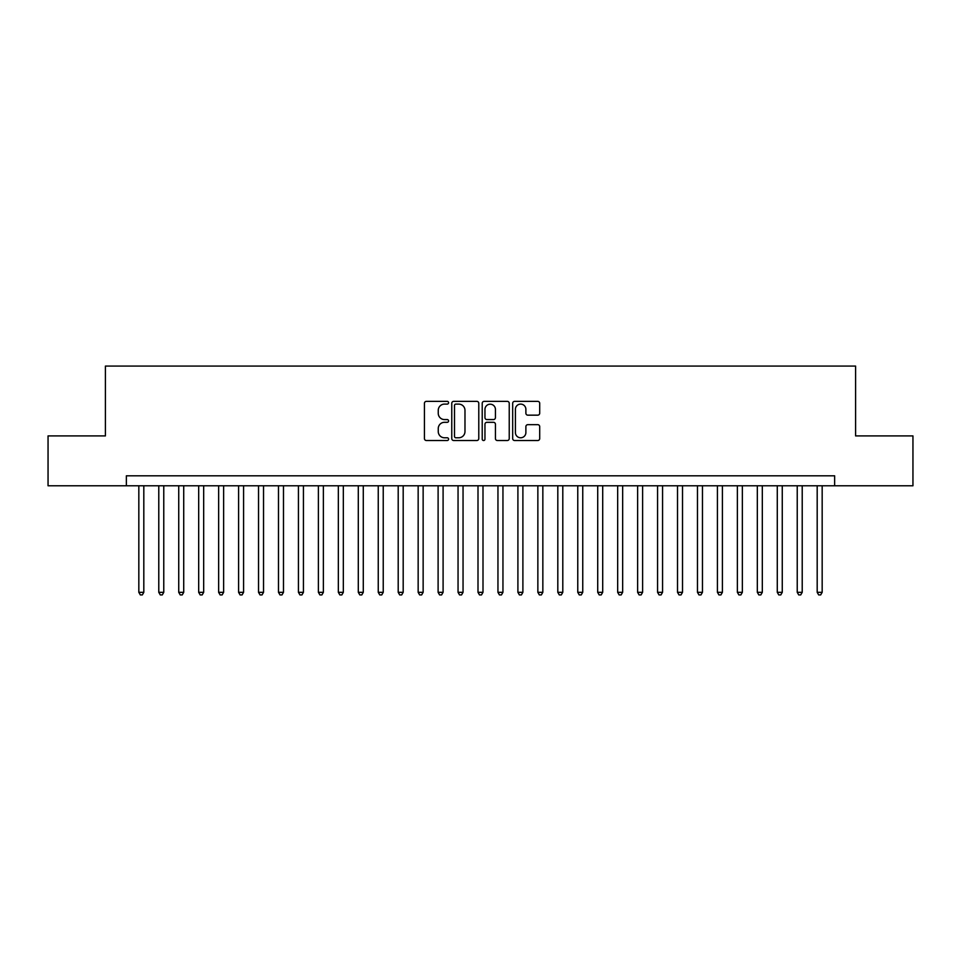 <?xml version="1.0" encoding="UTF-8"?>
<svg xmlns="http://www.w3.org/2000/svg" width="961" height="961" viewBox="0 0 961 961"><rect width="100%" height="100%" fill="white"/><g stroke="black" fill="none" stroke-linecap="round" stroke-linejoin="round"><path stroke-width="1.44" d="M448.583 402.731A1.369 1.369 0 0 0 447.213 401.362L426.396 401.362A1.958 1.958 0 0 0 424.438 403.32L424.438 438.564A1.958 1.958 0 0 0 426.396 440.522L447.213 440.522A1.369 1.369 0 0 0 448.583 439.153A1.369 1.369 0 0 0 447.213 437.784L444.511 437.784A6.271 6.271 0 0 1 438.252 431.525L438.252 428.582A6.271 6.271 0 0 1 444.511 422.311L447.213 422.311A1.369 1.369 0 0 0 448.583 420.942A1.369 1.369 0 0 0 447.213 419.573L444.511 419.573A6.271 6.271 0 0 1 438.252 413.302L438.252 410.371A6.271 6.271 0 0 1 444.511 404.1L447.213 404.1A1.369 1.369 0 0 0 448.583 402.731M537.74 415.164A1.958 1.958 0 0 0 539.698 413.206L539.698 403.32A1.958 1.958 0 0 0 537.74 401.362L514.628 401.362A1.958 1.958 0 0 0 512.669 403.32L512.669 438.564A1.958 1.958 0 0 0 514.628 440.522L537.74 440.522A1.958 1.958 0 0 0 539.698 438.564L539.698 426.624A1.958 1.958 0 0 0 537.74 424.666L527.841 424.666A1.958 1.958 0 0 0 525.883 426.624L525.883 432.546A5.237 5.237 0 0 1 520.646 437.784A5.237 5.237 0 0 1 515.408 432.546L515.408 409.338A5.237 5.237 0 0 1 520.646 404.1A5.237 5.237 0 0 1 525.883 409.338L525.883 413.206A1.958 1.958 0 0 0 527.841 415.164L537.74 415.164M126.359 485.785L48.05 485.785L48.05 435.91L105.41 435.91L105.41 366.081L855.59 366.081L855.59 435.91L912.95 435.91L912.95 485.785L834.641 485.785L834.641 475.815L126.359 475.815L126.359 485.785L834.641 485.785M478.782 403.32A1.958 1.958 0 0 0 476.824 401.362L453.724 401.362A1.958 1.958 0 0 0 451.766 403.32L451.766 438.564A1.958 1.958 0 0 0 453.724 440.522L476.824 440.522A1.958 1.958 0 0 0 478.782 438.564L478.782 403.32M484.176 401.362L507.276 401.362A1.958 1.958 0 0 1 509.234 403.32L509.234 438.564A1.958 1.958 0 0 1 507.276 440.522L497.39 440.522A1.958 1.958 0 0 1 495.432 438.564L495.432 424.269A1.958 1.958 0 0 0 493.474 422.311L486.915 422.311A1.958 1.958 0 0 0 484.957 424.269L484.957 439.153A1.369 1.369 0 0 1 483.587 440.522A1.369 1.369 0 0 1 482.218 439.153L482.218 403.32A1.958 1.958 0 0 1 484.176 401.362M455.874 404.1A1.369 1.369 0 0 0 454.505 405.47L454.505 436.414A1.369 1.369 0 0 0 455.874 437.784L458.709 437.784A6.271 6.271 0 0 0 464.98 431.525L464.98 410.371A6.271 6.271 0 0 0 458.709 404.1L455.874 404.1M495.432 409.434A5.237 5.237 0 0 0 490.194 404.197A5.237 5.237 0 0 0 484.957 409.434L484.957 417.615A1.958 1.958 0 0 0 486.915 419.573L493.474 419.573A1.958 1.958 0 0 0 495.432 417.615L495.432 409.434M138.828 485.785L138.828 592.324L143.814 592.324L143.814 485.785M143.814 592.324L142.324 594.919L140.33 594.919L138.828 592.324M158.781 485.785L158.781 592.324L163.766 592.324L163.766 485.785M163.766 592.324L162.277 594.919L160.283 594.919L158.781 592.324M178.734 485.785L178.734 592.324L183.719 592.324L183.719 485.785M183.719 592.324L182.23 594.919L180.224 594.919L178.734 592.324M198.687 485.785L198.687 592.324L203.672 592.324L203.672 485.785M203.672 592.324L202.17 594.919L200.176 594.919L198.687 592.324M218.64 485.785L218.64 592.324L223.625 592.324L223.625 485.785M223.625 592.324L222.123 594.919L220.129 594.919L218.64 592.324M238.592 485.785L238.592 592.324L243.577 592.324L243.577 485.785M243.577 592.324L242.076 594.919L240.082 594.919L238.592 592.324M258.533 485.785L258.533 592.324L263.53 592.324L263.53 485.785M263.53 592.324L262.029 594.919L260.035 594.919L258.533 592.324M278.486 485.785L278.486 592.324L283.483 592.324L283.483 485.785M283.483 592.324L281.981 594.919L279.987 594.919L278.486 592.324M298.439 485.785L298.439 592.324L303.436 592.324L303.436 485.785M303.436 592.324L301.934 594.919L299.94 594.919L298.439 592.324M318.391 485.785L318.391 592.324L323.376 592.324L323.376 485.785M323.376 592.324L321.887 594.919L319.893 594.919L318.391 592.324M338.344 485.785L338.344 592.324L343.329 592.324L343.329 485.785M343.329 592.324L341.84 594.919L339.846 594.919L338.344 592.324M358.297 485.785L358.297 592.324L363.282 592.324L363.282 485.785M363.282 592.324L361.792 594.919L359.798 594.919L358.297 592.324M378.25 485.785L378.25 592.324L383.235 592.324L383.235 485.785M383.235 592.324L381.745 594.919L379.739 594.919L378.25 592.324M398.202 485.785L398.202 592.324L403.188 592.324L403.188 485.785M403.188 592.324L401.686 594.919L399.692 594.919L398.202 592.324M418.155 485.785L418.155 592.324L423.14 592.324L423.14 485.785M423.14 592.324L421.639 594.919L419.645 594.919L418.155 592.324M438.108 485.785L438.108 592.324L443.093 592.324L443.093 485.785M443.093 592.324L441.592 594.919L439.597 594.919L438.108 592.324M458.049 485.785L458.049 592.324L463.046 592.324L463.046 485.785M463.046 592.324L461.544 594.919L459.55 594.919L458.049 592.324M478.001 485.785L478.001 592.324L482.999 592.324L482.999 485.785M482.999 592.324L481.497 594.919L479.503 594.919L478.001 592.324M497.954 485.785L497.954 592.324L502.951 592.324L502.951 485.785M502.951 592.324L501.45 594.919L499.456 594.919L497.954 592.324M517.907 485.785L517.907 592.324L522.892 592.324L522.892 485.785M522.892 592.324L521.403 594.919L519.408 594.919L517.907 592.324M537.86 485.785L537.86 592.324L542.845 592.324L542.845 485.785M542.845 592.324L541.355 594.919L539.361 594.919L537.86 592.324M557.812 485.785L557.812 592.324L562.798 592.324L562.798 485.785M562.798 592.324L561.308 594.919L559.314 594.919L557.812 592.324M577.765 485.785L577.765 592.324L582.75 592.324L582.75 485.785M582.75 592.324L581.261 594.919L579.255 594.919L577.765 592.324M597.718 485.785L597.718 592.324L602.703 592.324L602.703 485.785M602.703 592.324L601.202 594.919L599.208 594.919L597.718 592.324M617.671 485.785L617.671 592.324L622.656 592.324L622.656 485.785M622.656 592.324L621.154 594.919L619.16 594.919L617.671 592.324M637.623 485.785L637.623 592.324L642.609 592.324L642.609 485.785M642.609 592.324L641.107 594.919L639.113 594.919L637.623 592.324M657.564 485.785L657.564 592.324L662.561 592.324L662.561 485.785M662.561 592.324L661.06 594.919L659.066 594.919L657.564 592.324M677.517 485.785L677.517 592.324L682.514 592.324L682.514 485.785M682.514 592.324L681.013 594.919L679.019 594.919L677.517 592.324M697.47 485.785L697.47 592.324L702.467 592.324L702.467 485.785M702.467 592.324L700.965 594.919L698.971 594.919L697.47 592.324M717.423 485.785L717.423 592.324L722.408 592.324L722.408 485.785M722.408 592.324L720.918 594.919L718.924 594.919L717.423 592.324M737.375 485.785L737.375 592.324L742.36 592.324L742.36 485.785M742.36 592.324L740.871 594.919L738.877 594.919L737.375 592.324M757.328 485.785L757.328 592.324L762.313 592.324L762.313 485.785M762.313 592.324L760.824 594.919L758.83 594.919L757.328 592.324M777.281 485.785L777.281 592.324L782.266 592.324L782.266 485.785M782.266 592.324L780.776 594.919L778.77 594.919L777.281 592.324M797.234 485.785L797.234 592.324L802.219 592.324L802.219 485.785M802.219 592.324L800.717 594.919L798.723 594.919L797.234 592.324M817.186 485.785L817.186 592.324L822.172 592.324L822.172 485.785M822.172 592.324L820.67 594.919L818.676 594.919L817.186 592.324"/></g></svg>
